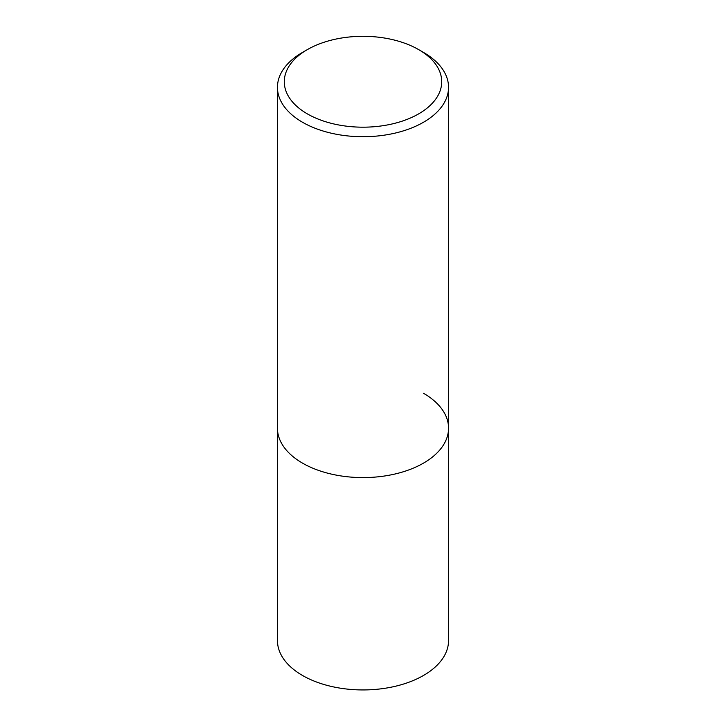 <?xml version="1.0" encoding="UTF-8"?>
<svg xmlns="http://www.w3.org/2000/svg" width="726" height="726" viewBox="0 0 726 726"><rect width="100%" height="100%" fill="white"/><g stroke="black" fill="none" stroke-linecap="round" stroke-linejoin="round"><path stroke-width="1.09" d="M307.343 49.613L302.506 52.408A85.55 49.395 0 0 0 277.45 87.329A85.55 49.395 0 0 0 302.506 122.249A85.55 49.395 0 0 0 395.743 132.958A85.55 49.395 0 0 0 448.55 87.329A85.55 49.395 0 0 0 423.494 52.408L418.657 49.613A78.707 45.439 180 0 1 418.657 113.873A78.707 45.439 180 0 1 307.343 113.873A78.707 45.439 180 0 1 307.343 49.613A78.707 45.439 180 0 1 418.657 49.613L423.494 52.408A85.55 49.395 0 0 0 423.494 52.399M423.494 393.274A85.55 49.395 180 0 1 448.55 428.204A85.55 49.395 180 0 1 395.743 473.833A85.55 49.395 180 0 1 302.506 463.124A85.55 49.395 180 0 1 277.45 428.204L277.45 640.55A85.55 49.395 0 0 0 302.506 675.47A85.55 49.395 0 0 0 395.743 686.179A85.55 49.395 0 0 0 448.55 640.55L448.55 428.204A85.55 49.395 180 0 1 395.743 473.833A85.55 49.395 180 0 1 302.506 463.124A85.55 49.395 180 0 1 277.45 428.204L277.45 87.329M448.55 87.329L448.55 428.204"/></g></svg>
